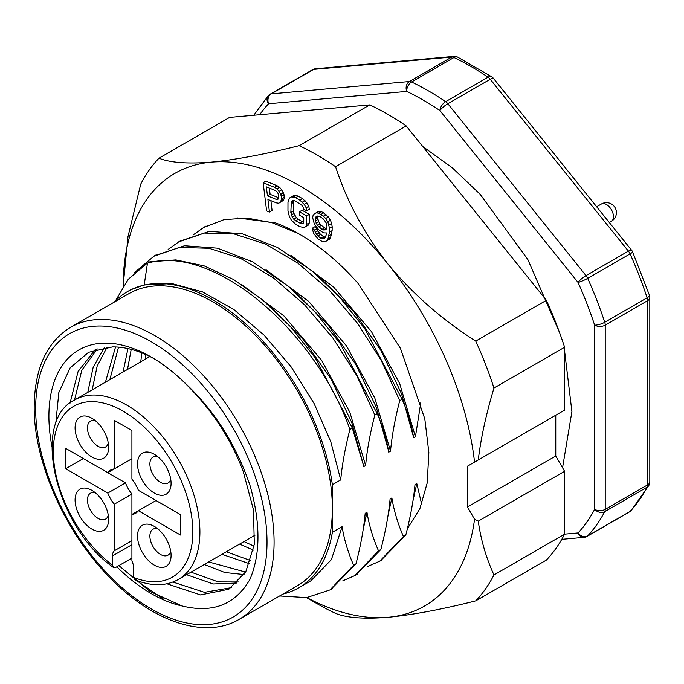 <?xml version="1.0" encoding="UTF-8"?>
<svg xmlns="http://www.w3.org/2000/svg" width="684" height="684" viewBox="0 0 684 684"><rect width="100%" height="100%" fill="white"/><g stroke="black" fill="none" stroke-linecap="round" stroke-linejoin="round"><path stroke-width="1.03" d="M108.286 515.206A14.988 8.653 60 0 1 105.541 519.122A14.988 8.653 60 0 1 93.99 515.103A14.988 8.653 60 0 1 87.449 500.021A14.988 8.653 60 0 1 90.553 493.164A14.988 8.653 60 0 1 95.315 492.745M75.086 500.021A23.726 13.697 60 0 1 91.861 490.342A23.726 13.697 60 0 1 108.645 519.395A23.726 13.697 60 0 1 91.861 529.083A23.726 13.697 60 0 1 75.086 500.021M108.286 443.112A14.988 8.653 60 0 1 105.541 447.02A14.988 8.653 60 0 1 98.043 446.276A14.988 8.653 60 0 1 88.253 433.075A14.988 8.653 60 0 1 90.553 421.062A14.988 8.653 60 0 1 95.315 420.643M91.861 418.24L91.861 418.24A23.726 13.697 60 0 1 108.645 447.302A23.726 13.697 60 0 1 91.861 456.989A23.726 13.697 60 0 1 75.086 427.928A23.726 13.697 60 0 1 91.861 418.24M170.726 479.159A14.988 8.653 60 0 1 167.973 483.066A14.988 8.653 60 0 1 156.431 479.056A14.988 8.653 60 0 1 149.89 463.974A14.988 8.653 60 0 1 152.994 457.117A14.988 8.653 60 0 1 157.756 456.69M171.077 483.349A23.726 13.697 60 0 1 154.302 493.036A23.726 13.697 60 0 1 137.527 463.974A23.726 13.697 60 0 1 154.302 454.287A23.726 13.697 60 0 1 171.077 483.349M154.302 565.138A23.726 13.697 60 0 1 137.527 536.076A23.726 13.697 60 0 1 154.302 526.389A23.726 13.697 60 0 1 171.077 555.451A23.726 13.697 60 0 1 154.302 565.138M134.97 579.784L133.679 577.424L133.679 568.156A12.492 7.208 -120 0 0 131.918 561.025L131.918 514.445A24.975 14.424 -120 0 0 135.569 513.316A24.975 14.424 -120 0 0 138.382 510.717L180.482 535.025L180.482 514.625L138.382 490.317A24.975 14.424 -120 0 0 131.918 479.125L131.918 430.51L114.254 420.309L114.254 468.925A24.975 14.424 -120 0 0 110.594 470.053A24.975 14.424 -120 0 0 107.79 472.661L65.69 448.353L65.69 468.745L107.79 493.053A24.975 14.424 -120 0 0 114.254 504.245L114.254 550.825A12.492 7.208 -120 0 0 112.484 555.921L112.484 565.189L113.407 567.344L116.015 567.267L131.918 558.093M131.918 540.634L114.254 550.825M170.726 551.261A14.988 8.653 60 0 1 167.973 555.169A14.988 8.653 60 0 1 160.483 554.425A14.988 8.653 60 0 1 150.694 541.224A14.988 8.653 60 0 1 152.994 529.211A14.988 8.653 60 0 1 157.756 528.792M180.482 514.625L156.037 500.517L131.918 514.445L131.918 494.053L114.254 504.245M131.918 430.51L131.918 458.733L114.254 468.925M125.446 462.461L107.79 472.661M65.69 468.745L83.345 458.545L125.446 482.853A24.975 14.424 -120 0 0 131.918 494.053M125.446 482.853L107.79 493.053M149.839 261.818L146.735 263.605L149.839 261.818M115.416 300.934L128.284 279.277L146.735 263.605M144.187 284.963L130.618 289.819L127.609 291.521A171.085 98.778 60 0 1 249.728 327.653A171.085 98.778 60 0 1 332.364 484.725L340.717 479.903L330.834 441.881L314.067 403.457L291.324 367.086L264.033 335.057L233.8 309.476L202.498 291.906L172.017 283.586L144.187 284.963L147.47 263.186C212.647 243.923 314.683 329.363 349.926 429.398C345.172 447.858 342.103 464.692 340.717 479.903M270.582 306.586L303.38 339.563L331.184 379.312L351.79 422.567L363.828 466.556L352.294 428.03L349.926 429.398M352.294 428.03L315.119 357.664L290.349 326.584L262.878 300.165L233.637 279.551L204.183 265.888L175.831 259.903L149.839 261.827M420.891 402.064L415.419 436.777L413.632 437.803C411.469 424.764 407.621 411.922 402.098 399.276L399.73 400.644C394.967 419.121 391.898 435.956 390.521 451.149L388.734 452.184C386.58 439.188 382.732 426.346 377.2 413.649L374.823 415.017L356.552 375.234L332.646 337.699L304.337 304.568L273.147 277.653L240.785 258.509L208.988 248.275L179.456 247.446L153.84 256.252L134.722 272.48M374.823 415.017C370.061 433.553 366.983 450.388 365.615 465.53L349.892 412.366L321.625 360.323L283.817 315.811L241.042 284.091M377.192 413.649L339.999 343.282L315.256 312.212L287.767 285.827L252.524 261.792L217.358 248.164L184.526 245.744L155.157 255.508M295.454 292.248L328.046 324.943L355.671 364.256L376.26 407.16L388.375 450.123M388.734 452.184L388.606 451.414M390.521 451.149L374.798 397.994L346.531 345.95L308.732 301.439L265.956 269.727M399.73 400.644L381.45 360.861L357.552 323.327L329.243 290.196L298.062 263.289L265.708 244.137L233.902 233.902L204.379 233.064L178.763 241.854L168.144 249.412M402.098 399.276L364.871 328.867L340.11 297.779L312.605 271.394L277.388 247.394L242.239 233.783L209.432 231.363L180.089 241.101M320.3 277.824L353.141 310.793L380.911 350.464L401.517 393.736L413.495 436.982M413.632 437.803L413.512 437.076M415.419 436.777L399.695 383.621L371.429 331.578L333.63 287.058L290.854 255.346M298.01 233.372L272.044 222.727L247.086 218.076L224.027 219.641L203.704 227.456L193.05 235.022M206.072 226.088L204.901 226.78M412.965 500.859L416.778 483.554L421.669 504.219M416.778 483.554L414.991 484.588C413.606 499.799 410.537 516.634 405.783 535.093L380.8 560.555M388.084 515.112L391.872 497.935C394.044 510.982 397.891 523.824 403.415 536.461L405.783 535.093M403.406 536.461L379.757 561.179L367.718 566.455M391.872 497.935L390.094 498.961C388.709 514.146 385.639 530.981 380.877 549.474L355.954 574.911M363.187 529.476L366.975 512.307C369.138 525.329 372.985 538.18 378.508 550.842L354.791 575.595L342.804 580.836M378.508 550.842L380.877 549.474M366.975 512.307L365.188 513.342C363.82 528.493 360.75 545.336 355.979 563.847L353.611 565.215C348.071 552.535 344.232 539.693 342.068 526.689L332.364 532.289A171.085 98.778 60 0 1 298.694 587.847A171.085 98.778 60 0 1 282.885 594.097M355.971 563.855L330.996 589.317M353.602 565.215L329.936 589.941L306.68 597.602L279.619 595.978M298.694 587.847L310.835 580.836L331.407 559.606L342.068 526.689M319.197 277.063A137.364 79.31 60 0 1 320.274 277.807M145.162 359.254L145.683 354.543M254.063 546.174L244.008 541.557M127.498 369.454L131.217 349.387M250.703 560.615L226.344 551.757M109.842 379.646L118.52 347.139M245.599 572.081L208.688 561.949M92.178 389.846L97.154 366.145L107.131 347.147M238.981 581.092L216.195 581.169L191.024 572.149M115.545 346.959L105.421 382.202M221.924 554.305L249.574 563.744M127.959 348.592L123.077 372.002M239.588 544.113L253.413 550.116M141.87 352.935L140.733 361.81M204.268 564.505L224.839 572.517L244.077 574.551M55.669 424.456L58.841 392.539L70.136 367.855L88.578 352.294L112.458 346.916A137.364 79.31 60 0 1 154.028 358.681M166.896 583.785L200.506 594.926L228.841 589.232L245.821 571.687L254.32 544.267L253.456 509.725L243.222 471.473C230.465 437.401 210.048 406.98 181.978 380.201A144.863 83.636 -120 0 0 151.344 357.091A144.863 83.636 -120 0 0 51.907 446.378M95.29 349.55L78.096 371.506L70.05 403.115M186.604 574.697L213.263 583.982L237.117 582.999M74.513 400.046L81.798 370.258L97.299 348.943M231.389 587.641L204.456 592.335L172.89 582.041M104.395 347.463L93.195 367.154L87.749 392.402M116.827 566.805A144.863 83.636 -120 0 0 181.978 605.93L150.164 591.532L118.879 565.617M181.978 380.201C212.938 408.237 235.595 443.258 249.951 485.264C260.63 522.79 260.63 554.151 249.951 579.339C235.339 604.656 212.69 613.522 181.978 605.93M163.211 598.91L136.244 580.365M239.169 619.336L297.446 585.684A168.589 97.333 -120 0 0 332.364 508.511A168.589 97.333 -120 0 0 258.774 338.854A168.589 97.333 -120 0 0 128.857 293.684L70.58 327.328C46.76 342 34.636 368.402 34.2 406.544C33.559 462.461 66.066 534.76 111.877 579.639C154.447 622.705 206.055 639.198 239.169 619.336A168.589 97.333 -120 0 0 239.169 424.67A168.589 97.333 -120 0 0 70.58 327.328M332.364 532.289L332.364 484.725M365.615 465.53L363.828 466.556M114.296 302.089A171.085 98.778 60 0 1 127.609 291.521M259.689 114.724A267.239 154.293 60 0 1 268.581 103.763L406.741 91.417A267.239 154.293 60 0 1 439.889 110.552L578.048 282.432A267.239 154.293 60 0 1 594.627 325.148L594.627 509.358A267.239 154.293 60 0 1 578.048 532.939L564.599 534.144L493.959 574.945C486.05 557.622 480.826 539.693 478.27 521.131L564.599 471.293L564.599 534.153A274.737 158.62 -120 0 1 546.388 560.068L475.739 600.86A274.737 158.62 -120 0 0 493.959 574.945M306.552 597.611L317.35 603.844A274.737 158.62 -120 0 0 335.562 613.377C346.694 617.883 364.17 619.191 387.99 617.31A249.763 144.196 60 0 1 306.791 597.585M335.562 166.708L406.211 125.924A274.737 158.62 -120 0 0 369.779 104.891L299.139 145.675A274.737 158.62 -120 0 1 335.562 166.708C346.694 201.07 364.17 233.535 387.99 264.101A249.763 144.196 60 0 1 474.551 462.102L467.463 466.197L467.463 506.981L474.551 519.259A249.763 144.196 60 0 1 387.99 617.31C412.837 614.848 442.086 609.359 475.739 600.86M315.965 216.837L315.264 218.025L315.367 220.949L317.359 225.31L322.01 229.397L325.071 229.995L326.242 229.166L327.089 226.951L326.114 222.787L323.498 219.102L320.189 216.606L317.128 216.007L315.965 216.837L317.385 216.016M315.264 218.025L318.188 216.033M315.119 219.051L317.769 217.521L317.915 216.495M315.367 220.949L318.017 219.419L317.769 217.521M316.094 223.206L318.735 221.676L318.017 219.419M317.359 225.31L320.009 223.779L318.735 221.676M318.701 226.891L321.352 225.361L320.009 223.779M322.01 229.397L324.661 227.866L321.352 225.361M323.506 229.952L326.157 228.422L324.661 227.866M326.67 228.43L326.157 228.422M313.58 233.304L312.212 228.268L314.572 230.055L315.298 232.312L317.915 235.997L320.745 238.143L323.806 238.742L324.977 237.912L326.593 233.996L326.738 232.962L323.609 232.876L318.804 229.824L314.375 224.198L312.682 217.777L312.981 215.725L314.298 213.861L316.008 212.878L318.599 213.117L323.395 216.17L325.687 218.47L327.833 221.804L329.526 228.217L332.176 226.686L332.125 230.645L329.474 232.175L327.961 239.024L326.644 240.879L324.926 241.871L322.344 241.623L318.009 238.93L313.58 233.304M329.474 232.175L329.526 228.217M326.644 240.879L329.295 239.349L330.611 237.493L332.125 230.645M327.961 239.024L330.611 237.493M328.953 235.775L331.603 234.253M328.953 224.933L331.595 223.403L330.475 220.274L328.337 216.939L323.686 212.861L321.249 211.587L318.659 211.347L314.298 213.861M332.176 226.686L331.595 223.403M327.833 221.804L330.475 220.274M325.687 218.47L328.337 216.939M323.395 216.17L326.046 214.648M321.035 214.391L323.686 212.861M318.599 213.117L321.249 211.587M316.008 212.878L318.659 211.347M322.241 238.699L324.891 237.168L320.557 234.467L317.949 230.782L317.222 228.524L314.862 226.737L312.212 228.268M325.404 237.186L324.891 237.168M320.745 238.143L323.395 236.613M317.915 235.997L320.557 234.467M316.564 234.415L319.214 232.885M315.298 232.312L317.949 230.782M314.572 230.055L317.222 228.524M301.832 223.873L295.608 220.838L292.265 217.204L290.837 212.433L291.333 202.002L292.29 200.865L293.727 200.566L295.642 201.113L301.858 205.277L303.294 207.235L303.764 209.201L306.637 210.869L306.158 207.774L304.252 204.405L299.951 200.224L295.642 197.727L291.341 196.932L289.418 198.078L287.981 202.319L287.964 210.766L289.392 216.674L291.307 220.034L295.608 224.215L299.908 226.712L304.218 227.516L306.133 226.37L306.62 224.395L306.629 215.939L299.455 211.783L299.447 215.161L303.756 217.657L303.747 222.163L303.268 223.582L301.832 223.873L303.491 222.916M299.455 211.783L302.106 210.253L309.279 214.408L306.629 215.939M299.917 223.335L302.567 221.804L303.747 222.138M295.608 220.838L298.258 219.308L302.567 221.804M293.701 219.162L296.352 217.64L293.958 213.434L293.487 210.903L290.837 212.433M298.258 219.308L296.352 217.64M292.265 217.204L294.915 215.682M291.307 214.964L293.958 213.434M290.845 203.977L293.496 202.447L293.487 210.903M291.333 202.002L293.787 200.583M293.496 202.447L293.94 200.626M306.637 210.869L309.288 209.338L308.809 206.243L306.902 202.883L302.602 198.693L299.951 200.224M306.158 207.774L308.809 206.243M304.252 204.405L306.902 202.883M302.337 202.173L304.987 200.643M295.642 197.727L298.292 196.205L302.602 198.693M293.248 196.906L295.898 195.376L293.983 195.402L291.341 196.932M298.292 196.205L295.898 195.376M304.218 227.516L308.783 224.839L309.262 222.864L306.62 224.395M306.133 226.37L308.783 224.839M309.279 214.408L309.262 222.864M276.447 199.463L277.789 199.429L278.593 198.608L278.841 197.001L277.926 193.213L276.832 191.631L275.344 190.46L266.358 186.852L267.461 195.855L276.447 199.463L278.662 198.189M278.721 197.779L270.112 194.324L267.461 195.855M270.112 194.324L269.342 188.049M279.055 191.375L280.765 194.35L281.757 198.736L280.38 202.182L278.704 203.225L276.413 202.874L267.906 199.454L269.453 212.057L266.615 210.92L263.152 182.713L274.506 187.271L276.943 188.818L279.055 191.375L281.705 189.844L279.594 187.288L277.148 185.74L265.802 181.183L263.152 182.713M276.943 188.818L279.594 187.288M274.506 187.271L277.148 185.74M269.453 212.057L272.095 210.527L270.89 200.651M278.704 203.225L283.031 200.651L284.151 198.822L284.108 194.812L281.705 189.844M280.38 202.182L283.031 200.651M281.5 200.352L284.151 198.822M281.757 198.736L284.407 197.206M281.457 196.334L284.108 194.812M280.765 194.35L283.415 192.82M237.63 217.94L275.541 222.907A190.314 109.876 -120 0 1 357.954 283.287L400.431 348.327L424.798 418.839L428.851 452.449L427.226 482.861L419.882 508.631L407.348 528.809M299.139 145.675C265.478 154.182 236.228 159.663 211.39 162.134C187.57 164.015 170.094 162.698 158.962 158.201A274.737 158.62 -120 0 0 140.742 184.116L128.019 236.519L123.086 286.314A249.763 144.196 60 0 1 211.39 162.134A249.763 144.196 60 0 1 387.99 264.101C412.837 294.069 442.086 319.736 475.739 341.094L546.388 300.31L406.211 125.924M467.463 466.197L555.767 415.214L555.767 455.997L467.463 506.981M474.551 462.102L564.599 410.118L564.599 347.25A274.737 158.62 -120 0 0 546.388 300.31M478.27 459.956C480.852 438.333 486.076 414.367 493.959 388.042L564.599 347.25M493.959 388.042A274.737 158.62 -120 0 0 475.739 341.094M369.779 104.891L229.602 117.417L158.962 158.201M474.551 519.259A1478.278 1207.08 60 0 0 478.27 521.131M564.599 471.293L555.767 455.997M112.484 565.189A98.658 56.96 60 0 1 64.518 414.111A98.658 56.96 60 0 1 181.645 481.733A98.658 56.96 60 0 1 133.679 577.424M149.89 356.526L74.787 399.883A103.652 59.841 60 0 1 178.438 459.725A103.652 59.841 60 0 1 178.438 579.408L255.047 535.179M131.918 544.712L112.484 555.921M267.017 542.155A163.596 94.452 60 0 1 151.344 608.948A163.596 94.452 60 0 1 35.662 408.587A163.596 94.452 60 0 1 151.344 341.795A163.596 94.452 60 0 1 267.017 542.155M561.778 539.334L584.016 537.342A7.49 5.908 -95.1 0 1 578.048 532.939A7.49 6.028 43.1 0 0 587.684 535.897A7.49 4.326 60 0 1 587.094 536.367L629.477 511.897A7.49 7.49 0 0 0 631.204 510.529A7.49 6.028 43.1 0 1 630.075 511.427A7.49 4.326 60 0 1 629.477 511.897M270.129 94.212L312.52 69.742A7.49 4.326 60 0 1 313.614 69.4L451.773 57.063A7.49 5.908 -95.1 0 1 453.757 56.421L315.598 68.768A7.49 5.908 84.9 0 0 313.614 69.4L271.232 93.87A7.49 5.908 84.9 0 0 268.581 103.763A7.49 6.028 -136.9 0 1 268.402 95.58A7.49 7.49 0 0 1 270.129 94.212A7.49 4.326 60 0 1 271.232 93.87L409.391 81.533L451.773 57.063A7.49 4.326 60 0 1 453.962 57.524A274.737 158.62 -120 0 1 488.034 77.198A7.49 3.933 -55.8 0 1 491.779 76.83L457.647 57.123A7.49 4.685 115.4 0 0 453.962 57.524L411.571 81.995A7.49 4.685 115.4 0 0 406.741 91.417A7.49 5.908 -95.1 0 1 409.391 81.533A7.49 4.326 60 0 1 411.571 81.995A274.737 158.62 60 0 1 445.652 101.668L488.034 77.198A7.49 4.326 60 0 1 490.223 79.258L628.382 251.131A7.49 1.582 -38.8 0 1 631.571 250.207L493.412 78.335A7.49 1.582 141.2 0 0 490.223 79.258L447.84 103.729A7.49 1.582 141.2 0 0 439.889 110.552A7.49 3.933 -55.8 0 1 445.652 101.668A7.49 4.326 60 0 1 447.84 103.729L586 275.601L628.382 251.131A7.49 4.326 60 0 1 630.075 253.892A274.737 158.62 -120 0 1 647.107 297.805A7.49 2.095 -18.1 0 0 649.432 295.283L632.563 251.823A7.49 1.06 155.8 0 1 630.075 253.892L587.684 278.362A7.49 1.06 155.8 0 1 578.048 282.432A7.49 1.582 -38.8 0 1 586 275.601A7.49 4.326 60 0 1 587.684 278.362A274.737 158.62 60 0 1 604.724 322.275L647.107 297.805A7.49 4.326 60 0 1 647.603 300.678L647.603 484.888A7.49 4.326 -0 0 0 649.8 481.827L649.8 297.617A7.49 4.326 180 0 1 647.603 300.678L605.22 325.148A7.49 4.326 180 0 1 594.627 325.148A7.49 2.095 -18.1 0 0 604.724 322.275A7.49 4.326 60 0 1 605.22 325.148L605.22 509.358L647.603 484.888A7.49 4.326 60 0 1 647.107 487.188L604.724 511.658A7.49 5.746 -152.3 0 1 594.627 509.358A7.49 4.326 -0 0 0 605.22 509.358A7.49 4.326 60 0 1 604.724 511.658A274.737 158.62 60 0 1 587.684 535.897L630.075 511.427A274.737 158.62 -120 0 0 647.107 487.188A7.49 5.746 -152.3 0 0 648.936 485.315L631.204 510.529M609.307 222.505L611.41 221.291A9.986 5.771 -120 0 0 611.41 209.749A9.986 5.771 -120 0 0 601.424 203.986L596.636 206.748M134.945 579.852C151.609 586.453 166.109 586.308 178.438 579.408M74.787 399.883C30.318 420.651 55.532 527.219 113.364 567.395M262.878 300.165L270.582 306.569M156.183 254.841L153.806 256.209M295.479 292.179L287.776 285.784M181.106 240.46L178.738 241.828M320.326 277.764L312.614 271.36M206.046 226.053L203.678 227.421M382.159 559.854L379.782 561.213M354.816 575.629L357.185 574.261M329.962 589.976L332.33 588.608M584.016 537.342A7.49 7.49 0 0 0 587.094 536.367M253.764 115.254L268.402 95.58M648.936 485.315A7.49 7.49 0 0 0 649.8 481.827M649.8 297.617A7.49 7.49 0 0 0 649.432 295.283M632.563 251.823A7.49 7.49 0 0 0 631.571 250.207M493.412 78.335A7.49 7.49 0 0 0 491.779 76.83M457.647 57.123A7.49 7.49 0 0 0 453.757 56.421M315.598 68.768A7.49 7.49 0 0 0 312.52 69.742M562.556 467.753L571.909 411.563L564.599 351.089M559.726 333.014L527.834 259.51L480.108 194.265L452.235 167.742L422.763 146.521M611.41 221.291A9.986 9.986 0 0 0 615.07 207.637A9.986 9.986 0 0 0 601.424 203.986"/></g></svg>
